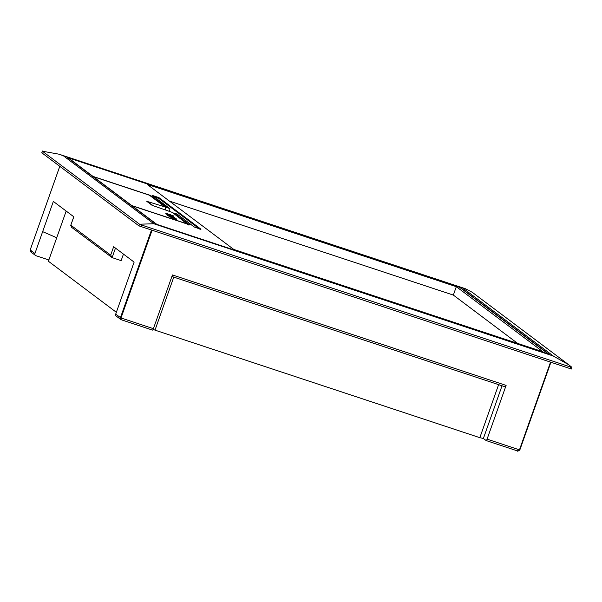 <?xml version="1.0" encoding="UTF-8"?>
<svg xmlns="http://www.w3.org/2000/svg" width="602" height="602" viewBox="0 0 602 602"><rect width="100%" height="100%" fill="white"/><g stroke="black" fill="none" stroke-linecap="round" stroke-linejoin="round"><path stroke-width="0.9" d="M73.775 216.773L70.667 225.569L73.828 216.81L53.352 201.429L42.652 231.65L56.723 237.737L48.401 261.245L116.352 312.295M66.175 211.054L56.723 237.737M71.533 227.15L70.855 225.201L110.678 255.128L112.1 257.626L121.145 260.621L123.455 254.089M549.22 354.345L460.259 287.508L67.409 157.461L156.377 224.298L549.22 354.345M48.852 259.966L35.969 255.707A1.783 1.723 126.9 0 1 34.924 253.48L42.652 231.65M152.043 230.363L121.025 317.961L153.405 328.684L172.435 274.948L506.109 385.408L487.078 439.144A1.783 0.444 -71.7 0 1 486.145 440.559A1.783 0.444 -71.7 0 1 486.115 440.544L483.376 438.482A271.645 21.868 -160.5 0 1 479.832 437.677L155 330.144A271.645 21.868 -160.5 0 1 153.104 329.392M502.038 385.784L483.376 438.482M498.614 384.655L479.832 437.677M173.775 277.116L155 330.144M121.1 319.707L116.261 316.14A1.783 1.723 -53.1 0 1 115.689 314.161L134.126 262.111L113.65 246.73L110.678 255.128M571.26 368.988L138.957 225.878L139.551 224.2L42.403 151.215L58.973 154.187L63.383 155.813L153.834 223.763L553.253 355.993L462.803 288.034L63.383 155.813M569.989 368.717L570.583 367.039L571.704 367.145L568.694 364.744L472.261 292.301L465.496 288.757L462.803 288.034M138.957 225.878L41.831 152.825M570.583 367.039L141.568 225.02L140.973 226.706M139.551 224.2L153.834 223.763M140.371 224.358L141.568 225.02M568.694 364.744L553.253 355.993M42.697 150.974L41.809 152.893M153.405 328.684A1.783 0.444 108.3 0 1 152.472 330.099A1.783 0.444 108.3 0 1 152.441 330.084L121.205 319.745L120.423 317.713L151.426 230.16M506.109 385.408A1.783 0.444 108.3 0 1 505.176 386.823A1.783 0.444 108.3 0 1 505.138 386.808L171.886 276.491L505.176 386.823M115.689 314.161L121.025 317.961L121.145 319.73L152.472 330.099M59.779 166.393L30.19 249.928L31.5 252.351M34.924 253.48L30.183 249.913L30.913 252.012L35.488 255.451M550.845 362.389L519.842 449.942L517.472 450.928C517.276 451.485 518.066 451.161 519.857 449.957L519.458 449.86L550.484 362.261M486.183 440.566L517.344 450.883L519.458 449.86L487.078 439.144M71.066 226.909L112.1 257.626L115.479 248.099M169.546 211.43L169.892 209.112L169.478 208.375L166.355 207.344L165.783 207.75L165.452 209.993M169.892 209.112L152.171 195.372L158.913 197.607L200.97 229.204L194.235 226.977L176.928 213.973L173.805 212.935L189.638 224.832L132.131 205.794L156.896 224.403L548.392 354.006L459.74 287.402L68.237 157.799L93.009 176.409L150.523 195.447L166.355 207.344M456.316 286.687L542.974 351.786L233.787 249.439L147.136 184.34L456.316 286.687L453.344 295.085L169.455 201.106M517.675 343.418L453.344 295.085M176.928 213.973L177.146 214.568M173.037 213.206L173.805 212.935M149.958 195.868L150.523 195.447M92.445 176.83L93.009 176.409M67.454 158.07L68.192 157.777L459.77 287.41M459.936 287.997L459.74 287.402L459.936 287.997M548.813 354.774L548.392 354.006L548.813 354.774M156.332 224.847L156.896 224.403M131.341 206.05L132.131 205.794L189.638 224.832L188.855 225.088M176.311 218.842L171.103 217.006L176.288 218.887M173.805 217.721L174.663 217.924L173.805 217.721M173.278 216.961L172.42 216.765M170.343 215.937L171.141 216.321M167.642 213.936L166.265 213.198L168.003 213.913L167.823 214.417M170.516 214.643L168.936 214.214L170.516 214.643L170.577 215.328M168.733 215.223C165.445 214.508 172.172 216.886 174.693 217.623L167.687 214.982L167.619 215.614L170.125 216.675M173.248 216.472L173.429 215.847L166.528 213.567L166.348 214.071L167.085 214.425M166.528 213.567L170.983 215.253L167.205 214.079L167.025 214.583L167.732 214.929M170.118 216.953L170.291 216.449L173.173 217.638C176.175 218.526 175.987 218.308 172.608 216.991L170.231 216.374L170.057 216.878L170.968 217.382M171.103 217.006L171.201 217.713L176.544 219.632L176.725 219.128M165.151 209.887L165.49 207.705L165.053 206.953L149.439 195.221L93.28 176.627L131.77 205.545L187.929 224.132L188.351 224.885L172.315 212.401L152.043 205.282L146.73 201.294L165.053 206.953L146.73 201.294M147.46 201.768L153.254 205.711M149.642 195.8L149.439 195.221L149.642 195.8M166.265 213.198L165.761 213.62M167.303 214.786L167.205 214.079L170.983 215.253L166.799 213.77L166.619 214.274M167.476 214.282C168.914 214.779 173.85 216.434 171.299 215.26L173.7 216.058M171.969 216.208L172.149 215.704L171.299 215.26M171.246 215.825L172.315 216.178M173.12 217.059L173.225 216.449M167.68 215.072L167.86 214.568L168.695 215.034M170.727 215.704L170.103 215.493M174.031 217.292L174.106 217.804M168.515 215.32L168.951 215.584M173.158 217.683L175.611 218.27L175.438 218.774M171.374 217.209L171.201 217.713M175.506 218.722L175.332 219.226M59.764 166.378L30.198 249.913M519.842 449.942L550.86 362.389M199.653 229.061L158.243 197.945L153.081 196.019M157.694 199.488L158.243 197.945A0.534 0.519 -53.1 0 1 158.913 197.607M200.511 229.272A0.534 0.519 -53.1 0 1 200.97 229.204M169.629 208.458L152.314 195.447A0.534 0.519 126.9 0 0 152.171 195.372M146.873 201.369L152.118 205.312M149.469 195.229L93.28 176.627A0.534 0.519 126.9 0 0 92.934 176.634M465.496 288.757L58.973 154.187M486.145 440.559L517.472 450.928M42.373 151.14L41.771 152.84M571.298 369.041L571.9 367.34M200.376 229.633L200.775 229.309L194.378 227.052L177.063 214.041M152.314 195.447L152.419 195.951M548.572 354.104L459.845 287.447M165.226 207.043L149.552 195.266M188.102 224.237L172.428 212.461M172.345 212.416L152.073 205.297"/></g></svg>

